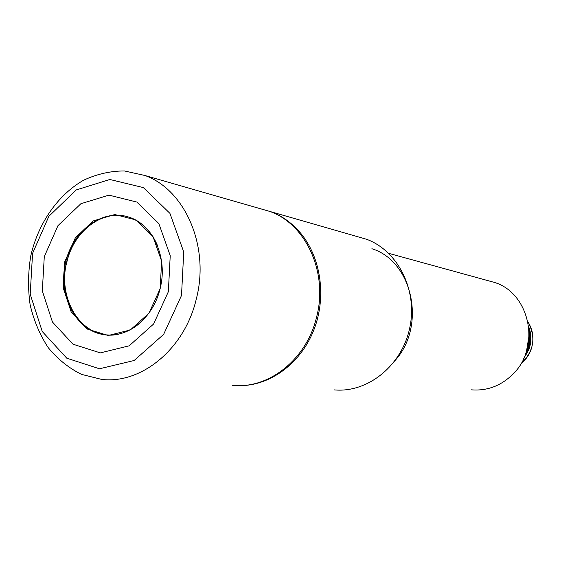 <?xml version="1.0" encoding="UTF-8"?>
<svg xmlns="http://www.w3.org/2000/svg" width="561" height="561" viewBox="0 0 561 561"><rect width="100%" height="100%" fill="white"/><g stroke="black" fill="none" stroke-linecap="round" stroke-linejoin="round"><path stroke-width="0.84" d="M168.356 291.72L170.228 255.697L158.854 223.608L136.849 202.065L108.981 195.137L80.896 203.713L57.944 225.683L44.284 256.672L42.313 290.893L52.468 322.049L73.042 344.23L100.356 352.883L129.17 345.821L153.595 324.02L168.356 291.72M259.196 208.376L269.841 211.441C306.026 224.141 328.353 272.814 316.607 317.056C306.699 359.356 268.474 389.453 232.612 385.309M196.343 298.838C209.961 246.651 185.165 189.716 144.878 175.481L124.409 170.951C110.328 170.965 96.646 174.092 83.372 180.333C57.65 195.172 38.225 223.369 30.778 255.851C28.057 272.316 27.847 288.656 30.133 304.854C33.849 320.59 39.859 334.833 48.176 347.589C57.664 359.131 68.758 368.051 81.45 374.355L101.716 379.425C141.582 384.222 184.814 348.725 196.343 298.838M181.512 295.437L163.651 334.356L134.156 360.499L99.486 368.78L66.773 358.191L42.25 331.509L30.203 294.23L32.573 253.362L48.849 216.329L76.219 189.948L109.837 179.485L143.35 187.591L169.927 213.355L183.735 251.98L181.512 295.437M471.205 389.825C487.537 391.136 501.744 385.603 513.827 373.24C541 346.06 529.43 293.186 494.69 282.492L487.656 280.556M371.894 248.726C413.282 261.454 426.837 327.54 393.976 361.677M356.999 236.518L366.585 239.274C398.205 250.872 418.008 290.668 409.656 328.304C401.62 366.01 367.329 393.191 334.04 389.867M236.44 385.547C267.667 387.399 300.009 364.902 313.69 330.345C327.435 295.836 320.457 253.817 297.505 229.624C289.813 221.532 281.04 215.599 271.18 211.827L260.542 208.762M529.226 333.879L529.346 339.784L528.771 344.496L527.606 349.082L525.426 354.391M525.257 354.84L527.319 350.211L529.577 338.914L529.142 331.796M160.194 288.585L161.624 261.124L152.985 236.595L136.19 220.003L114.802 214.526L93.14 220.957L75.37 237.794L64.781 261.671L63.288 288.074L71.212 312.056L87.165 329.019L108.224 335.513L130.313 329.966L148.953 313.234L160.194 288.585M145.916 317.105C133.518 330.787 119.43 336.621 103.652 334.615C76.184 330.548 58.155 296.397 65.244 263.908C71.836 231.3 101.948 208.348 128.518 217.03C141.631 221.497 151.33 231.09 157.613 245.816M125.888 216.287C100.805 210.186 73.365 231.931 66.647 262.029C58.071 294.834 76.415 331.067 104.577 334.7L106.429 334.945M523.581 358.76L528.953 349.44C531.597 341.894 531.548 334.419 528.792 327.028M527.943 321.818C533.322 330.506 534.345 339.819 531.008 349.748C528.932 355.288 525.636 359.853 521.12 363.43M529.163 334.959L526.47 351.368M525.103 355.232L528.013 349.3C530.18 343.234 530.545 337.091 529.107 330.857M528.932 328.388C532.066 338.872 530.468 348.584 524.149 357.525M128.518 217.03C152.767 224.021 168.188 257.611 160.13 288.536C153.349 318.171 127.137 338.886 103.652 334.615L104.577 334.7C73.568 329.595 58.561 290.801 66.864 262.05C73.61 231.868 101.029 210.228 125.867 216.28M269.841 211.441L144.878 175.481M271.18 211.827L366.585 239.274M494.69 282.492L388.689 253.341M529.149 331.923C529.57 339.643 528.35 347.091 525.475 354.264M528.925 328.29C532.116 338.851 530.51 348.626 524.107 357.616M527.936 321.776C536.26 337.413 533.981 351.305 521.099 363.472"/></g></svg>
